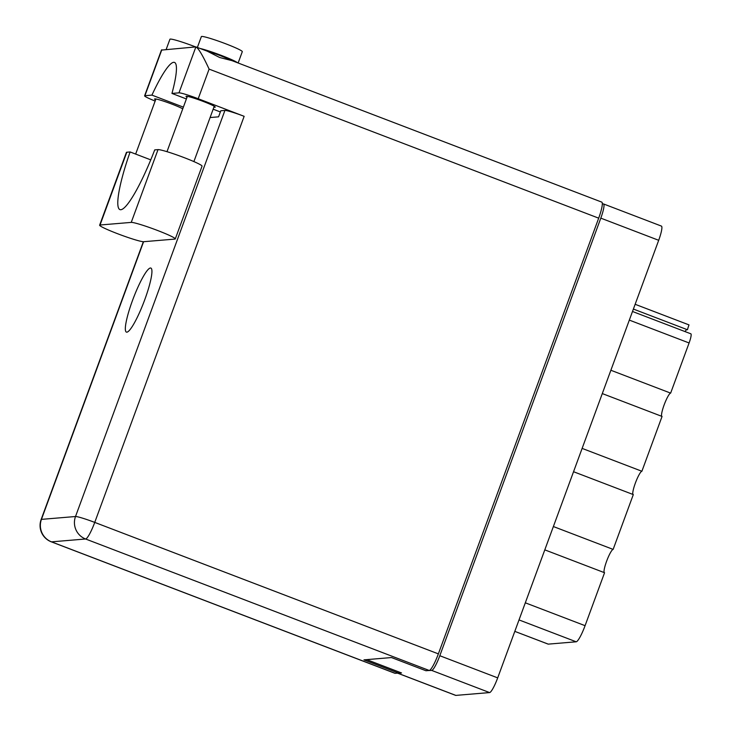 <?xml version="1.0" encoding="UTF-8"?>
<svg xmlns="http://www.w3.org/2000/svg" width="732" height="732" viewBox="0 0 732 732"><rect width="100%" height="100%" fill="white"/><g stroke="black" fill="none" stroke-linecap="round" stroke-linejoin="round"><path stroke-width="1.1" d="M635.147 304.292L689.004 324.898A9.974 1.629 -69.1 0 0 687.467 329.757L633.39 309.06M602.29 393.578L662.057 416.444L641.891 471.262L582.123 448.396M573.54 471.719L633.308 494.585L613.142 549.403L553.374 526.537M544.791 549.86L604.559 572.726L585.078 625.677A16.955 2.772 110.9 0 1 576.194 641.79L548.268 644.133A9.974 1.629 110.9 0 1 548.131 644.114L514.806 631.368L548.268 644.133M397.577 673.12A15.454 2.525 -69.1 0 0 397.741 673.23A15.454 2.525 -69.1 0 0 397.943 673.257L401.529 672.955L366.714 659.633M427.753 670.585L431.706 670.421A15.454 2.525 -69.1 0 0 439.804 655.726L600.807 218.145A15.454 2.525 -69.1 0 0 603.543 203.944L661.426 226.096A15.454 2.525 110.9 0 1 658.69 240.297L497.696 677.878A15.454 2.525 110.9 0 1 489.589 692.573L455.826 695.4A15.454 2.525 110.9 0 1 455.624 695.373L397.741 673.23M603.543 203.944A15.454 2.525 -69.1 0 0 603.342 203.917L602.317 204.008M690.734 333.792A9.974 1.629 110.9 0 1 690.862 333.81A9.974 1.629 110.9 0 1 689.096 342.969L670.64 393.121L610.872 370.255M684.978 331.559A16.205 2.644 110.9 0 1 687.028 329.583M661.765 416.334A12.462 2.031 110.9 0 1 664.455 404.055A12.462 2.031 110.9 0 1 670.64 393.121M633.015 494.475A12.462 2.031 110.9 0 1 635.696 482.196A12.462 2.031 110.9 0 1 641.891 471.262M604.266 572.616A12.462 2.031 110.9 0 1 606.947 560.337A12.462 2.031 110.9 0 1 613.142 549.403M175.287 238.916L202.059 166.146A23.68 1.83 -159.8 0 0 184.107 157.609A23.68 1.83 -159.8 0 0 158.02 149.621L131.238 222.391A23.68 1.83 -159.8 0 1 157.325 230.388A23.68 1.83 -159.8 0 1 175.287 238.916A23.68 1.83 -159.8 0 1 174.884 239.09L143.682 241.706A23.68 1.83 -159.8 0 1 119.398 234.405A23.68 1.83 -159.8 0 1 99.634 225.181A23.68 1.83 -159.8 0 1 100.037 225.008L131.238 222.391M166.191 49.383L169.934 39.235A21.814 1.693 20.2 0 1 194.328 46.436A21.814 1.693 20.2 0 1 195.581 46.921M197.384 47.406L201.355 36.6A21.814 1.693 20.2 0 1 225.758 43.801A21.814 1.693 20.2 0 1 242.301 51.661L238.129 62.998M200.303 48.522A21.814 1.693 20.2 0 1 221.467 55.467A21.814 1.693 20.2 0 1 237.671 62.824M155.587 99.872A15.582 1.208 20.2 0 1 154.58 99.003A15.582 1.208 20.2 0 1 172.011 104.145A15.582 1.208 20.2 0 1 182.744 108.839M161.818 49.749L144.909 95.7A17.449 1.354 -159.8 0 0 144.607 95.828L161.433 50.096L195.892 46.894C198.427 48.166 202.837 55.568 209.105 69.11L198.207 98.738A17.449 1.354 -159.8 0 0 178.983 92.845L195.892 46.894L207.193 51.158L219.637 57.489L231.522 60.527M187.017 97.237A15.582 1.208 20.2 0 1 186.01 96.368A15.582 1.208 20.2 0 1 203.441 101.51A15.582 1.208 20.2 0 1 215.254 107.128A15.582 1.208 20.2 0 1 213.918 107.137M132.455 300.605A34.276 5.6 -69.1 0 0 126.38 332.099A34.276 5.6 -69.1 0 0 144.808 299.571A34.276 5.6 -69.1 0 0 150.883 268.068A34.276 5.6 -69.1 0 0 132.455 300.605M230.214 60.024A14.338 1.107 -159.8 0 0 220.122 55.577A14.338 1.107 -159.8 0 0 207.861 51.432M99.634 225.181L126.407 152.402A23.68 1.83 -159.8 0 1 126.81 152.238L130.113 151.954A68.552 11.2 -69.1 0 0 119.892 209.59A68.552 11.2 -69.1 0 0 154.717 149.895L158.02 149.621M144.909 95.7L151.936 95.114L183.375 107.137M144.607 95.828A17.449 1.354 -159.8 0 0 155.147 101.062M198.207 98.738L244.149 116.315L94.739 522.401L438.367 653.877L598.684 218.163L209.105 69.11M438.367 653.877A17.449 2.846 110.9 0 1 429.217 670.466L85.589 538.99L51.505 541.854L395.143 673.321L398.418 673.047L398.83 671.921M398.418 673.047L363.969 659.861L391.483 657.556L425.942 670.741L429.217 670.466M230.983 60.262L601.777 202.124A17.449 2.846 110.9 0 1 598.684 218.163M395.143 673.321A17.449 2.846 110.9 0 1 394.914 673.294L51.277 541.817A17.449 2.846 110.9 0 0 51.505 541.854A17.449 17.165 -94.8 0 1 41.44 519.372L75.515 516.518L224.925 110.422A17.449 1.354 20.2 0 1 244.149 116.315M210.093 117.541L218.566 116.836L220.799 110.77L224.925 110.422M186.386 98.957L171.956 93.431L178.983 92.845M220.359 111.95L213.168 109.196M171.956 93.431A62.321 10.175 -69.1 0 0 174.518 62.421A62.321 10.175 -69.1 0 0 151.936 95.114M150.746 159.86L130.113 151.954M525.311 602.811L585.078 625.677M397.943 673.257L455.826 695.4M489.589 692.573L431.706 670.421M439.804 655.726L497.696 677.878M658.69 240.297L600.807 218.145M689.096 342.969L629.328 320.104M576.194 641.79L519.015 619.922M143.591 241.716L41.44 519.372A17.449 1.354 -159.8 0 0 41.138 519.5A17.449 17.449 0 0 0 51.277 541.817M94.739 522.401A17.449 1.354 -159.8 0 0 75.515 516.518A17.449 17.165 -94.8 0 0 85.589 538.99A17.449 2.846 -69.1 0 0 94.739 522.401M126.81 152.238L100.037 225.008M690.862 333.81L632.503 311.484M166.988 151.68L187.346 96.35M135.649 154.077L155.916 98.985M193.889 161.589L214.247 106.25M143.344 241.716L41.138 519.5"/></g></svg>
